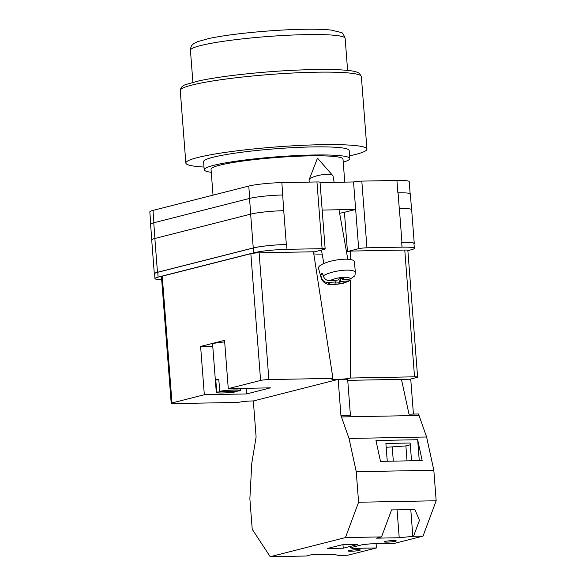 <?xml version="1.0" encoding="UTF-8"?>
<svg xmlns="http://www.w3.org/2000/svg" width="586" height="586" viewBox="0 0 586 586"><rect width="100%" height="100%" fill="white"/><g stroke="black" fill="none" stroke-linecap="round" stroke-linejoin="round"><path stroke-width="0.88" d="M346.48 251.753A19.777 1.985 175.6 0 0 347.447 251.526L358.676 248.676A6.087 0.608 175.6 0 1 366.946 247.812L402.04 247.145A24.341 2.439 175.6 0 1 414.339 248.325A24.341 2.439 175.6 0 1 411.182 249.79L407.871 250.632M161.699 279.734A24.341 2.439 175.6 0 1 154.96 278.57A24.341 2.439 175.6 0 1 158.117 277.105L253.906 252.771A24.341 2.439 175.6 0 1 286.994 249.328L322.088 248.662A6.087 0.608 175.6 0 1 325.157 248.955A6.087 0.608 175.6 0 1 324.373 249.321L313.517 252.083M322.168 210.066L355.658 209.436L353.541 181.968L320.051 182.605M397.865 192.816L398.062 192.816A24.341 2.439 -4.4 0 0 397.865 192.816L396.912 180.444A24.341 2.439 -4.4 0 1 409.204 181.616L410.134 193.695M150.756 223.925L149.833 211.868A24.341 2.439 -4.4 0 1 152.99 210.403L248.772 186.062A24.341 2.439 -4.4 0 1 281.859 182.62L316.953 181.96A6.087 0.608 -4.4 0 1 320.029 182.253L325.157 248.955M353.541 181.968A6.087 0.608 -4.4 0 1 361.811 181.111L396.912 180.444M158.117 277.105L157.751 272.278L253.533 247.937A24.341 2.439 175.6 0 1 286.62 244.494L286.334 244.501A24.341 2.439 175.6 0 0 253.255 247.944L250.654 214.139L154.865 238.48A24.341 2.439 175.6 0 0 151.708 239.945L154.308 273.75A24.341 2.439 175.6 0 0 154.616 274.094M154.308 273.75A24.341 2.439 175.6 0 1 157.466 272.285L253.255 247.944M157.751 272.278A24.341 2.439 175.6 0 0 154.594 273.743L154.96 278.57M413.994 243.879A24.341 2.439 175.6 0 0 414.251 243.49A24.341 2.439 175.6 0 0 401.952 242.311L399.352 208.506A24.341 2.439 175.6 0 0 399.271 208.513L399.352 208.506A24.341 2.439 175.6 0 1 411.65 209.685L414.251 243.49M414.339 248.325L413.965 243.49A24.341 2.439 175.6 0 0 401.674 242.318L401.952 242.311M283.822 210.696A24.341 2.439 175.6 0 0 283.734 210.696L281.859 182.62M154.946 238.458L153.744 222.783L249.526 198.442A24.341 2.439 175.6 0 1 282.613 194.999A24.341 2.439 -4.4 0 1 282.811 194.999M153.744 222.783A24.341 2.439 175.6 0 0 150.58 224.248L151.774 239.733M411.548 209.488L410.354 193.988A24.341 2.439 175.6 0 0 398.062 192.816L399.271 208.513M286.334 244.501L283.734 210.696A24.341 2.439 175.6 0 0 250.654 214.139M339.631 213.223A19.777 1.985 175.6 0 0 344.429 212.286L355.658 209.436L358.676 248.676M334.145 182.334L333.031 176.056A12.167 3.201 169.9 0 0 332.789 175.588A12.167 3.201 169.9 0 0 326.746 174.386A12.167 3.201 169.9 0 0 309.598 179.104A12.167 3.201 169.9 0 0 309.122 179.792A12.167 3.201 169.9 0 0 309.064 180.312L309.379 182.1M335.741 280.225L336.042 281.903L328.226 282.533C324.886 282.555 322.622 280.95 321.443 277.72A17.28 4.542 169.9 0 0 321.355 278.643L318.506 268.198A18.254 4.798 -10.1 0 1 319.282 266.278A18.254 4.798 -10.1 0 1 338.964 259.657A18.254 4.798 -10.1 0 1 354.442 261.817L355.365 272.6A17.28 4.542 169.9 0 0 342.202 270.388A17.28 4.542 169.9 0 0 323.238 275.881C324.417 279.112 326.673 280.709 330.021 280.687L337.829 280.057L339.023 278.833L343.704 278.453L342.517 279.683L350.325 279.053L354.867 275.83L355.365 272.6M323.238 275.881L322.49 273.083A17.536 4.607 169.9 0 0 321.34 274.021A17.536 4.607 169.9 0 0 320.696 274.929L321.443 277.72M321.355 278.643C323.516 283.206 327.457 285.192 333.192 284.591L339.763 283.917C342.18 283.807 345.96 282.525 351.087 280.064L348.538 280.899L340.722 281.522L339.536 282.752L334.855 283.126L336.042 281.903M322.93 274.746L320.696 274.929M338.869 278.987L339.536 282.752M340.232 278.738L340.722 281.522M342.319 278.57L342.517 279.683M384.885 541.457A6.087 0.608 -4.4 0 1 391.69 540.651A6.087 0.608 -4.4 0 1 396.231 540.893A6.087 0.608 -4.4 0 1 395.44 541.259A6.087 0.608 -4.4 0 1 388.643 542.065A6.087 0.608 -4.4 0 1 384.101 541.823A6.087 0.608 -4.4 0 1 384.885 541.457M348.97 550.584A6.087 0.608 -4.4 0 1 355.768 549.778A6.087 0.608 -4.4 0 1 360.317 550.02A6.087 0.608 -4.4 0 1 359.526 550.386A6.087 0.608 -4.4 0 1 352.721 551.192A6.087 0.608 -4.4 0 1 348.179 550.95A6.087 0.608 -4.4 0 1 348.97 550.584M342.07 544.768L357.9 544.467L343.235 548.196L327.398 548.496L342.07 544.768M352.574 547.185L352.669 548.401L350.384 547.742L362.36 544.702L370.63 543.837L394.378 543.39L423.019 536.117L413.518 536.293L399.22 537.736L376.527 538.168L381.523 536.901L345.44 537.582L358.588 502.239L436.167 500.766L433.823 470.243L426.601 436.995L418.507 413.987L409.006 414.163L401.447 379.34L347.74 380.358M358.588 502.239L356.244 471.715L349.022 438.46L340.927 415.452L338.151 379.413L253.335 400.963L256.104 437.002L251.797 463.16L249.87 498.745L252.222 529.268L270.197 556.7L345.44 537.582M270.197 556.7L306.273 556.019L311.269 554.752L333.961 554.319L338.283 555.411L347.776 555.228L376.417 547.954L352.669 548.401M413.518 536.293L419.451 520.346L414.925 509.637L391.565 509.901L381.523 536.901M423.019 536.117L436.167 500.766M411.526 460.794L410.156 443.009L385.896 443.47L387.265 461.248M419.261 460.647L417.657 439.72L422.184 460.589L380.49 461.38L375.963 440.511L417.657 439.72M376.095 543.735L376.417 547.954M413.423 414.082L410.742 379.215L401.454 379.391M338.151 379.413L347.652 379.237L350.421 415.276L340.927 415.452M341.25 416.939L418.829 415.467M356.244 471.715L433.823 470.243M349.022 438.46L426.601 436.995M342.971 544.753L343.235 548.196M410.295 444.796L405.886 445.917L407.036 460.874M410.793 509.681L412.852 536.461M386.189 447.301L405.886 445.917M392.246 447.191L393.323 461.138M397.066 509.835L399.22 537.736M203.994 167.061A90.823 9.112 -4.4 0 1 185.835 163.025A90.823 9.112 -4.4 0 1 230.51 151.671A90.823 9.112 -4.4 0 1 321.062 144.705A90.823 9.112 -4.4 0 1 366.939 149.093A90.823 9.112 -4.4 0 1 349.608 155.854M211.268 172.313A73.023 7.325 -4.4 0 1 204.206 169.75L203.584 161.663A73.023 7.325 -4.4 0 1 239.498 152.536A73.023 7.325 -4.4 0 1 312.309 146.932A73.023 7.325 -4.4 0 1 349.19 150.456L349.813 158.542A73.023 7.325 -4.4 0 1 343.228 162.154M204.206 169.75A73.023 7.325 -4.4 0 1 240.121 160.623A73.023 7.325 -4.4 0 1 312.931 155.019A73.023 7.325 -4.4 0 1 349.813 158.542M213.026 195.145L211.026 169.222A66.174 6.636 -4.4 0 1 243.578 160.952A66.174 6.636 -4.4 0 1 309.562 155.876A66.174 6.636 -4.4 0 1 342.993 159.07L344.766 182.136M219.713 391.28L240.15 390.891A12.167 1.223 -4.4 0 0 240.568 390.532A12.167 1.223 -4.4 0 0 232.942 389.983A12.167 1.223 -4.4 0 0 219.713 391.28L218.783 379.208A12.167 1.223 175.6 0 0 216.952 379.589A12.167 1.223 175.6 0 0 215.787 379.962L218.834 379.911M224.672 341.953A12.167 1.223 175.6 0 0 214.161 343.374A12.167 1.223 175.6 0 0 212.586 344.107L216.3 392.4A12.167 1.223 -4.4 0 1 216.717 392.041L215.787 379.962M237.103 390.95L237.154 391.653A12.167 1.223 -4.4 0 1 223.925 392.942A12.167 1.223 -4.4 0 1 216.3 392.4M171.991 402.948A6.087 0.608 175.6 0 0 171.207 403.315L161.45 276.548A6.087 0.608 -4.4 0 1 162.241 276.182L171.991 402.948L204.324 394.737L200.61 346.443L224.555 340.363L228.269 388.65L260.594 380.439L250.845 253.672A6.087 0.608 -4.4 0 1 259.115 252.808L313.473 251.782L332.921 378.366L268.871 379.582A6.087 0.608 175.6 0 0 260.594 380.439M162.241 276.182L250.845 253.672M204.324 394.737L246.545 393.938L270.49 387.851L228.269 388.65M171.207 403.315A6.087 0.608 175.6 0 0 174.276 403.615L238.334 402.399A10.116 1.018 -4.4 0 1 253.364 400.956M350.421 259.517L350.413 251.079L404.772 250.054A6.087 0.608 -4.4 0 1 407.849 250.347L417.606 377.113A6.087 0.608 175.6 0 1 416.814 377.479L409.929 379.23M417.606 377.113A6.087 0.608 175.6 0 0 414.529 376.82L404.772 250.054M350.428 280.46L350.472 378.036L414.529 376.82M350.472 378.036A10.116 1.018 -4.4 0 1 338.488 379.406M338.122 379.42A10.116 1.018 -4.4 0 1 331.61 378.988A10.116 1.018 -4.4 0 1 332.921 378.366M350.413 251.079A21.301 2.139 -4.4 0 1 346.502 251.885M322.168 254.075A21.301 2.139 -4.4 0 1 313.803 253.928M246.545 393.938L246.113 388.313M212.747 346.216L200.61 346.443M237.154 391.653L216.717 392.041M366.946 247.812L361.811 181.111M402.04 247.145L401.674 242.318M322.088 248.662L316.953 181.96M286.994 249.328L286.62 244.494M249.724 198.39L248.772 186.062M153.935 222.731L152.99 210.403M250.735 214.117L249.526 198.442M157.466 272.285L154.865 238.48M253.906 252.771L253.533 247.937M344.429 212.286L347.447 251.526M348.538 280.899A11.215 2.945 -10.1 0 1 335.976 284.188A11.215 2.945 -10.1 0 1 328.226 282.533M330.021 280.687A11.215 2.945 -10.1 0 1 342.576 277.39A11.215 2.945 -10.1 0 1 350.325 279.053M315.48 72.21A90.823 9.112 175.6 0 0 224.929 79.176A90.823 9.112 175.6 0 0 180.254 90.522C180.737 87.299 182.817 85.234 186.495 84.325L199.145 80.831C207.188 79.103 217.194 77.455 229.155 75.894C257.591 72.305 285.851 70.188 313.928 69.544C328.658 69.273 340.144 69.588 348.377 70.496C353.541 70.972 357.255 71.946 359.504 73.433L361.364 76.59A90.823 9.112 175.6 0 0 315.48 72.21M305.951 34.625A77.586 7.786 175.6 0 0 228.599 40.573A77.586 7.786 175.6 0 0 190.435 50.271C190.736 44.331 193.688 43.672 197.57 41.672L208.653 38.573C229.265 33.995 272.102 29.805 302.845 29.3C314.931 29.073 324.439 29.337 331.376 30.098L341.067 32.464C342.224 32.267 343.586 34.23 345.147 38.368A77.586 7.786 175.6 0 0 305.951 34.625M259.115 252.808L268.871 379.582M332.789 175.588L317.487 158.161L309.122 179.792M339.016 209.751L347.813 259.246M321.458 250.061L323.846 263.502M180.254 90.522L185.835 163.025M361.364 76.59L366.939 149.093M192.897 82.318L190.435 50.271M347.608 70.415L345.147 38.368M240.568 390.532L240.406 388.423"/></g></svg>

